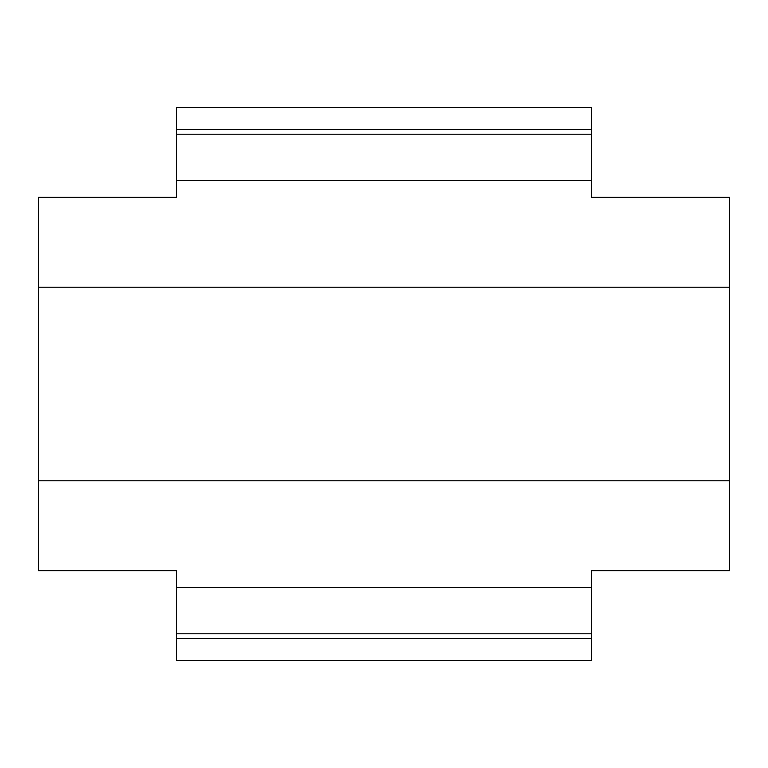 <?xml version="1.0" encoding="UTF-8"?>
<svg xmlns="http://www.w3.org/2000/svg" width="768" height="768" viewBox="0 0 768 768"><rect width="100%" height="100%" fill="white"/><g stroke="black" fill="none" stroke-linecap="round" stroke-linejoin="round"><path stroke-width="1.15" d="M591.36 638.362L591.36 570.624L729.6 570.624L729.6 197.376L591.36 197.376L591.36 107.52L176.64 107.52L176.64 197.376L38.4 197.376L38.4 570.624L176.64 570.624L176.64 660.48L591.36 660.48L591.36 638.362L176.64 638.362M591.36 129.638L176.64 129.638M729.6 287.232L38.4 287.232M729.6 480.768L38.4 480.768M591.36 587.568L176.64 587.568M591.36 633.773L176.64 633.773M591.36 180.432L176.64 180.432M591.36 134.227L176.64 134.227"/></g></svg>
